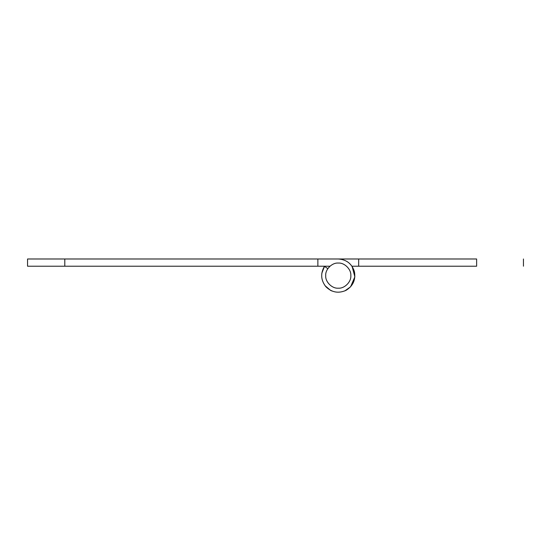 <?xml version="1.0" encoding="UTF-8"?>
<svg xmlns="http://www.w3.org/2000/svg" width="551" height="551" viewBox="0 0 551 551"><rect width="100%" height="100%" fill="white"/><g stroke="black" fill="none" stroke-linecap="round" stroke-linejoin="round"><path stroke-width="0.83" d="M476.567 266.209L358.673 266.209L358.673 258.991L27.55 258.991L64.798 258.991L64.798 266.209L27.55 266.209L317.872 266.209L317.872 258.991M476.567 258.991L358.673 258.991M351.986 266.209L358.673 266.209M324.56 266.209L321.805 273.289M324.994 285.638L330.442 290.301L332.012 291.031M344.768 290.942L350.608 286.782L354.865 276.829L352.089 266.367M317.872 266.209L329.966 266.209M327.845 268.633L324.449 266.367C320.338 273.503 320.834 280.314 325.937 286.782C331.867 292.505 338.589 293.676 346.104 290.301C353.095 285.935 355.863 279.701 354.41 271.588C351.875 263.743 346.496 259.549 338.273 258.991M325.717 275.624C325.159 269.411 332.06 262.51 338.273 263.068C344.485 262.51 351.386 269.411 350.829 275.624C351.386 281.837 344.485 288.738 338.273 288.18C332.06 288.738 325.159 281.837 325.717 275.624M476.629 266.209L476.629 258.991M523.45 258.991L523.45 266.209M27.55 258.991L27.55 266.209"/></g></svg>
